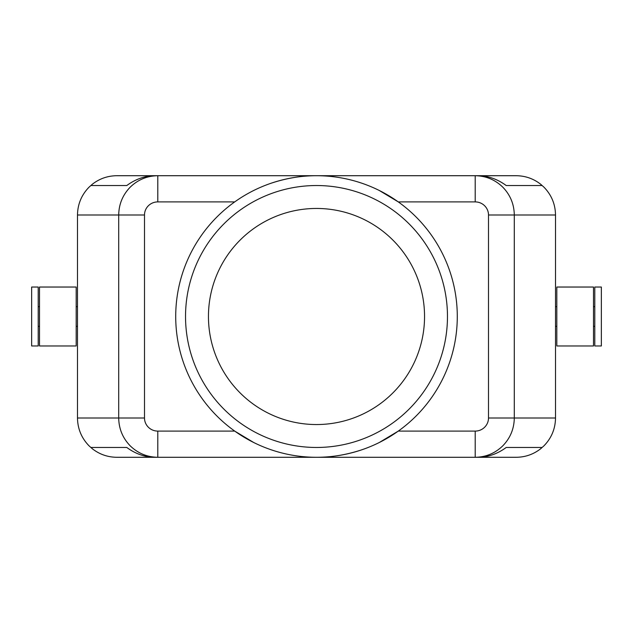 <?xml version="1.0" encoding="UTF-8"?>
<svg xmlns="http://www.w3.org/2000/svg" width="633" height="633" viewBox="0 0 633 633"><rect width="100%" height="100%" fill="white"/><g stroke="black" fill="none" stroke-linecap="round" stroke-linejoin="round"><path stroke-width="0.95" d="M362.337 449.62C346.797 454.803 331.518 457.358 316.5 457.287L475.201 457.287C485.93 457.113 495.141 453.275 502.847 445.782C510.309 438.036 514.123 428.778 514.297 418.002L514.297 214.998C514.123 204.222 510.309 194.964 502.847 187.218C495.141 179.725 485.93 175.887 475.201 175.713L157.799 175.713C147.07 175.887 137.859 179.725 130.153 187.218C122.691 194.964 118.877 204.222 118.703 214.998L144.498 214.998A13.301 13.095 180 0 1 157.799 201.903L234.708 201.903M488.502 214.998L488.502 418.002A13.301 13.095 0 0 1 475.201 431.097L475.201 457.287L478.089 457.287C488.114 457.161 497.491 453.885 506.21 447.468L542.006 447.468L540.661 448.765L544.008 445.782C551.501 438.036 555.339 428.778 555.513 418.002L555.513 214.998C555.339 204.222 551.501 194.964 544.008 187.218L540.661 184.235L542.006 185.532L506.21 185.532C497.491 179.115 488.114 175.839 478.089 175.713L475.201 175.713L475.201 201.903A13.301 13.095 0 0 1 488.502 214.998L555.513 214.998M157.799 201.903L157.799 175.713L154.911 175.713C144.886 175.839 135.509 179.115 126.79 185.532L90.994 185.532L92.339 184.235L88.992 187.218C81.499 194.964 77.661 204.222 77.487 214.998L118.703 214.998L118.703 418.002C118.877 428.778 122.691 438.036 130.153 445.782C137.859 453.275 147.07 457.113 157.799 457.287L157.799 431.097A13.301 13.095 180 0 1 144.498 418.002L144.498 214.998M358.689 182.185L362.337 183.38M540.661 448.765C533.469 454.352 525.327 457.192 516.219 457.287L116.781 457.287C107.673 457.192 99.531 454.352 92.339 448.765L88.992 445.782C81.499 438.036 77.661 428.778 77.487 418.002L77.487 214.998M92.339 448.765L90.994 447.468L126.79 447.468C135.509 453.885 144.886 457.161 154.911 457.287L316.5 457.287M593.493 316.5L593.493 287.034L556.818 287.034L556.818 345.966L593.493 345.966L593.493 316.5M601.35 316.5L601.35 287.034L594.798 287.034L594.798 345.966L601.35 345.966L601.35 316.5M39.507 345.966L39.507 287.034L76.182 287.034L76.182 345.966L39.507 345.966M31.65 345.966L31.65 287.034L38.202 287.034L38.202 345.966L31.65 345.966M92.339 184.235C99.531 178.648 107.673 175.808 116.781 175.713L516.219 175.713C525.327 175.808 533.469 178.648 540.661 184.235M270.663 183.38C286.203 178.197 301.482 175.642 316.5 175.713M274.311 450.815L270.663 449.62M379.294 190.493L398.292 201.903L475.201 201.903M457.287 316.5A140.787 140.787 0 0 0 316.5 175.713A140.787 140.787 0 0 0 175.713 316.5A140.787 140.787 0 0 0 316.5 457.287A140.787 140.787 0 0 0 457.287 316.5M424.545 316.5A108.045 108.045 0 0 1 316.5 424.545A108.045 108.045 0 0 1 208.455 316.5A108.045 108.045 0 0 1 316.5 208.455A108.045 108.045 0 0 1 424.545 316.5M447.468 316.5A130.968 130.968 0 0 1 316.5 447.468A130.968 130.968 0 0 1 185.532 316.5A130.968 130.968 0 0 1 316.5 185.532A130.968 130.968 0 0 1 447.468 316.5M253.706 442.507L234.708 431.097L157.799 431.097M475.201 431.097L398.292 431.097L379.294 442.507M116.781 457.287L516.219 457.287M516.219 175.713L116.781 175.713M542.006 447.468L506.21 447.468M126.79 447.468L90.994 447.468M542.006 185.532L506.21 185.532M126.79 185.532L90.994 185.532M77.487 418.002L144.498 418.002M488.502 418.002L555.513 418.002M594.798 306.681L593.493 306.681M556.818 306.681L555.513 306.681M38.202 326.319L39.507 326.319M76.182 326.319L77.487 326.319M77.487 306.681L76.182 306.681M39.507 306.681L38.202 306.681M556.818 326.319L555.513 326.319M594.798 326.319L593.493 326.319"/></g></svg>
